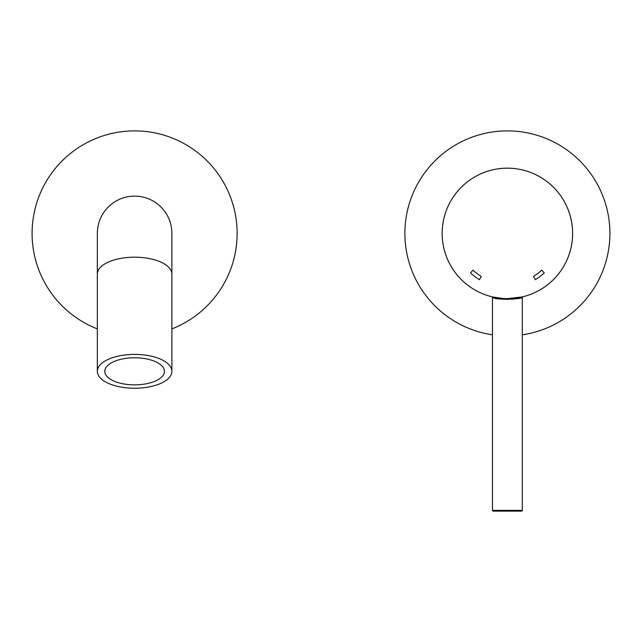 <?xml version="1.0" encoding="UTF-8"?>
<svg xmlns="http://www.w3.org/2000/svg" width="642" height="642" viewBox="0 0 642 642"><rect width="100%" height="100%" fill="white"/><g stroke="black" fill="none" stroke-linecap="round" stroke-linejoin="round"><path stroke-width="0.96" d="M171.887 233.399A37.276 37.276 0 0 0 134.611 196.123A37.276 37.276 0 0 0 97.335 233.399A37.276 37.276 0 0 1 134.611 196.123A37.276 37.276 0 0 1 171.887 233.399L171.887 274.102A37.276 16.925 180 0 0 134.611 257.185A37.276 16.925 180 0 0 97.335 274.102L97.335 371.325A37.276 16.925 180 0 0 134.611 388.25A37.276 16.925 180 0 0 171.887 371.325A37.276 16.925 180 0 0 134.611 354.4A37.276 16.925 180 0 0 97.335 371.325M134.611 357.787A29.821 13.538 180 0 0 104.79 371.325A29.821 13.538 180 0 0 134.611 384.863A29.821 13.538 180 0 0 164.432 371.325A29.821 13.538 180 0 0 134.611 357.787M502.405 298.442L507.389 298.634A65.235 65.235 0 0 0 572.624 233.399A65.235 65.235 0 0 0 507.389 168.164A65.235 65.235 0 0 0 442.153 233.399A65.235 65.235 0 0 0 507.389 298.634L522.307 296.901A65.235 65.235 0 0 0 507.389 168.164A65.235 65.235 0 0 0 492.462 296.901L492.47 296.909M522.299 334.819A102.511 102.511 0 0 0 609.9 233.399A102.511 102.511 0 0 0 507.389 130.888A102.511 102.511 0 0 0 404.877 233.399A102.511 102.511 0 0 0 492.478 334.819M171.887 328.897A102.511 102.511 0 0 0 134.611 130.888A102.511 102.511 0 0 0 97.335 328.897M492.478 510.366A0.746 0.746 0 0 0 493.225 511.112L521.553 511.112A0.746 0.746 0 0 0 522.299 510.366L522.299 297.495C523.246 298.859 496.539 300.36 493.016 297.631L492.478 297.495L492.478 510.366L522.299 510.366M493.225 297.679L493.65 297.784M494.3 297.928L498.698 298.747M500.912 299.028L503.601 299.26M506.016 299.365L508.56 299.365M511.273 299.252L513.688 299.044M514.844 298.915L518.263 298.386M518.921 298.257L519.892 298.057M502.975 298.482L493.128 297.053M481.356 276.469A50.325 50.325 0 0 1 473.05 270.186L470.506 272.914A54.048 54.048 0 0 0 479.43 279.655L481.356 276.469M535.348 279.655A54.048 54.048 0 0 0 544.264 272.914L541.72 270.186A50.325 50.325 0 0 1 533.414 276.469L535.348 279.655M493.016 297.631A0.746 0.714 103.2 0 0 492.462 296.901M171.887 274.102L171.887 371.325M97.335 274.102L97.335 233.399M492.478 297.495L491.916 296.773M522.299 297.495L522.861 296.773"/></g></svg>

